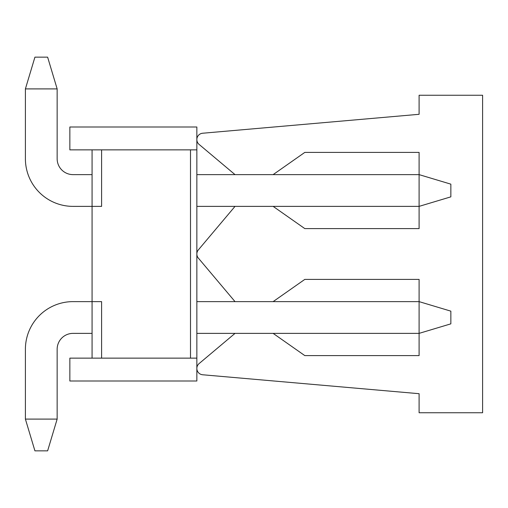 <?xml version="1.0" encoding="UTF-8"?>
<svg xmlns="http://www.w3.org/2000/svg" width="508" height="508" viewBox="0 0 508 508"><rect width="100%" height="100%" fill="white"/><g stroke="black" fill="none" stroke-linecap="round" stroke-linejoin="round"><path stroke-width="0.76" d="M101.6 358.14L196.85 358.14L196.85 127L69.85 127L69.85 149.86L92.075 149.86L92.075 358.14L101.6 358.14L101.6 301.625L73.025 301.625A47.625 47.625 0 0 0 25.4 349.25L25.4 419.1L57.15 419.1L57.15 349.25A15.875 15.875 0 0 1 73.025 333.375L92.075 333.375M196.85 358.14L196.85 381L69.85 381L69.85 358.14L92.075 358.14M190.5 358.14L190.5 149.86L196.85 149.86M92.075 206.375L73.025 206.375L101.6 206.375L101.6 149.86L190.5 149.86M92.075 149.86L101.6 149.86M196.85 333.375L419.1 333.375L419.1 301.625L273.126 301.625L304.8 279.4L419.1 279.4L419.1 301.625L196.85 301.625L235.026 301.625L196.85 301.625L235.026 301.625L196.85 301.625L235.026 301.625L196.85 301.625L235.026 301.625L196.85 301.625L235.026 301.625L198.342 258.089A6.35 6.35 0 0 1 198.342 249.911L235.026 206.375L196.85 206.375L419.1 206.375L419.1 228.6L304.8 228.6L273.126 206.375L419.1 206.375L196.85 206.375L419.1 206.375L196.85 206.375L419.1 206.375L196.85 206.375L419.1 206.375L419.1 152.4L304.8 152.4L273.126 174.625M235.026 333.375L199.111 363.576A6.35 6.35 0 0 0 202.648 374.764L419.1 393.7L419.1 412.75L482.6 412.75L482.6 95.25L419.1 95.25L419.1 114.3L202.648 133.236A6.35 6.35 0 0 0 199.111 144.424L235.026 174.625M419.1 301.625L196.85 301.625L419.1 301.625L196.85 301.625L419.1 301.625L196.85 301.625L419.1 301.625L450.85 311.15L450.85 323.85L419.1 333.375L419.1 355.6L304.8 355.6L273.126 333.375M92.075 301.625L73.025 301.625M57.15 349.25A15.875 15.875 0 0 1 73.025 333.375A15.875 15.875 0 0 0 57.15 349.25A15.875 15.875 0 0 1 73.025 333.375A15.875 15.875 0 0 0 57.15 349.25A15.875 15.875 0 0 1 73.025 333.375A15.875 15.875 0 0 0 57.15 349.25A15.875 15.875 0 0 1 73.025 333.375A15.875 15.875 0 0 0 57.15 349.25A15.875 15.875 0 0 1 73.025 333.375A15.875 15.875 0 0 0 57.15 349.25A15.875 15.875 0 0 1 73.025 333.375A15.875 15.875 0 0 0 57.15 349.25A15.875 15.875 0 0 1 73.025 333.375A15.875 15.875 0 0 0 57.15 349.25A15.875 15.875 0 0 1 73.025 333.375M73.025 206.375A47.625 47.625 0 0 1 25.4 158.75L25.4 88.9L34.925 57.15L47.625 57.15L57.15 88.9L57.15 158.75A15.875 15.875 0 0 0 73.025 174.625L92.075 174.625M57.15 158.75A15.875 15.875 0 0 0 73.025 174.625A15.875 15.875 0 0 1 57.15 158.75A15.875 15.875 0 0 0 73.025 174.625A15.875 15.875 0 0 1 57.15 158.75A15.875 15.875 0 0 0 73.025 174.625A15.875 15.875 0 0 1 57.15 158.75A15.875 15.875 0 0 0 73.025 174.625A15.875 15.875 0 0 1 57.15 158.75A15.875 15.875 0 0 0 73.025 174.625A15.875 15.875 0 0 1 57.15 158.75A15.875 15.875 0 0 0 73.025 174.625A15.875 15.875 0 0 1 57.15 158.75A15.875 15.875 0 0 0 73.025 174.625A15.875 15.875 0 0 1 57.15 158.75A15.875 15.875 0 0 0 73.025 174.625M57.15 419.1L47.625 450.85L34.925 450.85L25.4 419.1M196.85 174.625L419.1 174.625L450.85 184.15L450.85 196.85L419.1 206.375M57.15 88.9L25.4 88.9"/></g></svg>
